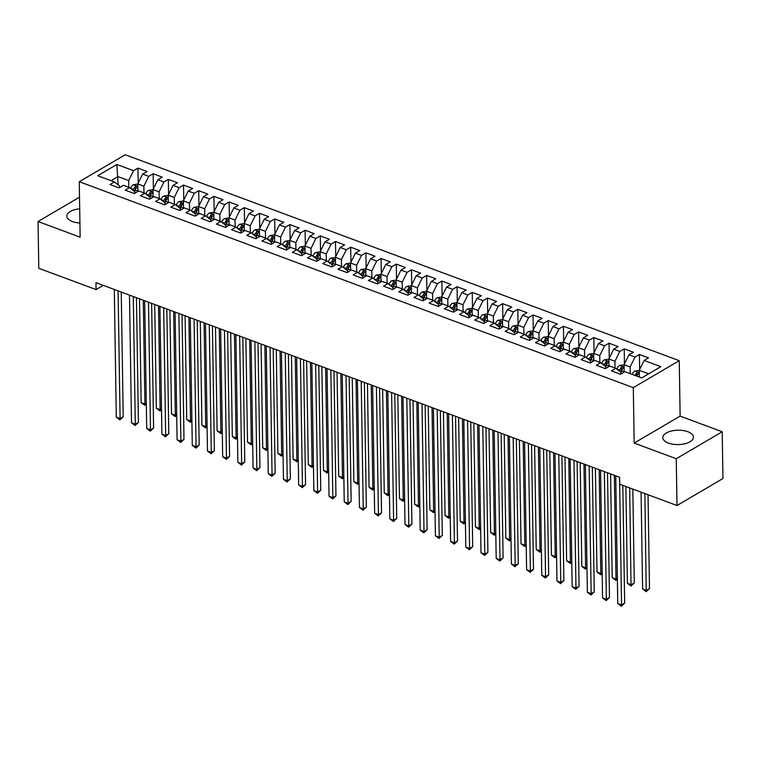 <?xml version="1.0" encoding="UTF-8"?>
<svg xmlns="http://www.w3.org/2000/svg" width="761" height="761" viewBox="0 0 761 761"><rect width="100%" height="100%" fill="white"/><g stroke="black" fill="none" stroke-linecap="round" stroke-linejoin="round"><path stroke-width="1.14" d="M79.696 208.809A15.306 7.191 -0.9 0 0 66.844 216.124A15.306 7.191 -0.9 0 0 72.457 221.565A15.306 7.191 -0.9 0 0 79.924 223.021M668.434 443.083A15.306 7.191 -0.9 0 0 684.729 443.796A15.306 7.191 -0.9 0 0 693.423 437.156A15.306 7.191 -0.9 0 0 687.801 431.706A15.306 7.191 -0.9 0 0 671.506 430.992A15.306 7.191 -0.9 0 0 662.812 437.632A15.306 7.191 -0.9 0 0 668.434 443.083M679.25 360.676L125.223 154.749L79.268 181.717L633.304 387.644L679.25 360.676L680.125 416.115L634.17 443.092L676.263 458.731L722.218 431.763L680.125 416.115M722.218 431.763L722.95 478.536L676.995 505.513L676.263 458.731M118.174 184.894L116.823 164.481L97.693 175.715L114.416 181.927L110.003 184.514L119.125 187.9L123.529 185.313L129.608 187.577L125.204 190.164L134.316 193.551L138.73 190.963L144.809 193.218L140.395 195.805L149.517 199.201L153.922 196.614L160 198.868L155.586 201.456L164.709 204.842L169.113 202.255L175.192 204.519L170.787 207.106L179.9 210.493L184.314 207.905L190.393 210.169L185.979 212.757L195.101 216.143L199.506 213.556L205.584 215.81L201.18 218.397L210.293 221.793L214.707 219.197L220.785 221.461L216.371 224.048L225.494 227.434L229.898 224.847L235.977 227.111L231.572 229.698L240.685 233.085L245.099 230.497L251.178 232.752L246.764 235.349L255.886 238.735L260.291 236.148L266.369 238.402L261.965 240.99L271.078 244.386L275.482 241.789L281.56 244.053L277.156 246.64L286.269 250.027L290.683 247.439L296.761 249.703L292.348 252.291L301.47 255.677L305.874 253.09L311.953 255.344L307.549 257.941L316.662 261.327L321.075 258.74L327.154 260.994L322.74 263.582L331.863 266.968L336.267 264.381L342.345 266.645L337.941 269.232L347.054 272.619L351.468 270.031L357.546 272.295L353.133 274.883L362.255 278.269L366.659 275.682L372.738 277.936L368.334 280.524L377.446 283.92L381.851 281.332L387.929 283.587L383.525 286.174L392.638 289.56L397.052 286.973L403.13 289.237L398.716 291.824L407.839 295.211L412.243 292.624L418.322 294.887L413.917 297.475L423.03 300.861L427.444 298.274L433.523 300.528L429.109 303.116L438.231 306.512L442.636 303.924L448.714 306.179L444.31 308.766L453.423 312.153L457.837 309.565L463.915 311.829L459.501 314.417L468.624 317.803L473.028 315.216L479.107 317.48L474.702 320.067L483.815 323.454L488.229 320.866L494.298 323.121L489.894 325.708L499.007 329.104L503.421 326.517L509.499 328.771L505.085 331.358L514.208 334.745L518.612 332.157L524.69 334.421L520.286 337.009L529.399 340.395L533.813 337.808L539.891 340.072L535.478 342.659L544.6 346.046L549.004 343.458L555.083 345.713L550.679 348.3L559.792 351.696L564.205 349.109L570.284 351.363L565.87 353.951L574.993 357.337L579.397 354.75L585.475 357.014L581.071 359.601L590.184 362.987L594.598 360.4L600.676 362.664L596.263 365.251L605.375 368.638L609.789 366.051L615.868 368.305L611.454 370.892L620.576 374.288L624.981 371.701L641.704 377.913L660.824 366.678L644.11 360.467L648.515 357.879L639.402 354.493L634.997 357.08L628.919 354.826L633.323 352.229L624.21 348.842L619.796 351.43L613.718 349.175L618.132 346.588L609.009 343.192L604.605 345.789L598.527 343.525L602.931 340.938L593.818 337.551L589.404 340.138L583.326 337.874L587.739 335.287L578.617 331.901L574.213 334.488L568.134 332.234L572.538 329.637L563.425 326.25L559.012 328.838L552.933 326.583L557.347 323.996L548.224 320.609L543.82 323.197L537.742 320.933L542.146 318.345L533.033 314.959L528.619 317.546L522.55 315.282L526.954 312.695L517.841 309.308L513.428 311.896L507.349 309.641L511.763 307.054L502.64 303.658L498.236 306.245L492.158 303.991L496.562 301.404L487.449 298.017L483.035 300.605L476.957 298.341L481.371 295.753L472.248 292.367L467.844 294.954L461.765 292.69L466.17 290.103L457.057 286.716L452.643 289.304L446.564 287.049L450.978 284.462L441.856 281.066L437.451 283.653L431.373 281.399L435.777 278.811L426.664 275.425L422.25 278.012L416.172 275.748L420.586 273.161L411.463 269.775L407.059 272.362L400.98 270.098L405.394 267.511L396.272 264.124L391.867 266.711L385.789 264.457L390.193 261.87L381.08 258.474L376.666 261.061L370.588 258.807L375.002 256.219L365.879 252.833L361.475 255.42L355.397 253.156L359.801 250.569L350.688 247.182L346.274 249.77L340.196 247.506L344.609 244.918L335.487 241.532L331.083 244.119L325.004 241.865L329.408 239.277L320.295 235.881L315.882 238.469L309.803 236.214L314.217 233.627L305.094 230.241L300.69 232.828L294.612 230.564L299.016 227.977L289.903 224.59L285.499 227.178L279.42 224.914L283.824 222.326L274.711 218.94L270.298 221.527L264.219 219.273L268.633 216.685L259.511 213.289L255.106 215.877L249.028 213.622L253.432 211.035L244.319 207.648L239.905 210.236L233.827 207.972L238.241 205.384L229.118 201.998L224.714 204.585L218.635 202.331L223.04 199.734L213.927 196.348L209.513 198.935L203.434 196.68L207.848 194.093L198.726 190.697L194.321 193.294L188.243 191.03L192.647 188.443L183.534 185.056L179.13 187.644L173.051 185.38L177.456 182.792L168.343 179.406L163.929 181.993L157.85 179.739L162.264 177.142L153.142 173.755L148.737 176.343L142.659 174.088L147.063 171.501L137.95 168.105L138.188 183.154M116.823 164.481L133.536 170.702L137.95 168.105M676.995 505.513L619.711 484.215L619.606 477.29L95.962 282.654L96.076 289.589L103.258 285.375M137.912 191.439L137.798 183.934L143.877 186.188L143.981 192.914M142.659 174.088L137.798 183.934M148.737 176.343L143.877 186.188M114.416 181.927L119.487 185.941L119.515 187.672M153.113 197.089L152.99 189.584L159.068 191.839L159.173 198.564M157.85 179.739L152.99 189.584M163.929 181.993L159.068 191.839M129.608 187.577L134.687 191.591L134.716 193.313M168.305 202.73L168.191 195.225L174.269 197.489L174.374 204.214M173.051 185.38L168.191 195.225M179.13 187.644L174.269 197.489M144.809 193.218L149.879 197.232L149.907 198.963M183.506 208.381L183.382 200.875L189.46 203.139L189.565 209.855M188.243 191.03L183.382 200.875M194.321 193.294L189.46 203.139M160 198.868L165.08 202.883L165.099 204.614M198.697 214.031L198.583 206.526L204.661 208.78L204.766 215.506M203.434 196.68L198.583 206.526M209.513 198.935L204.661 208.78M175.192 204.519L180.271 208.533L180.3 210.264M213.889 219.682L213.774 212.176L219.853 214.431L219.958 221.156M218.635 202.331L213.774 212.176M224.714 204.585L219.853 214.431M190.393 210.169L195.472 214.174L195.491 215.905M229.09 225.323L228.975 217.817L235.044 220.081L235.159 226.807M233.827 207.972L228.975 217.817M239.905 210.236L235.044 220.081M205.584 215.81L210.664 219.824L210.692 221.556M244.281 230.973L244.167 223.468L250.245 225.732L250.35 232.447M249.028 213.622L244.167 223.468M255.106 215.877L250.245 225.732M220.785 221.461L225.855 225.475L225.884 227.206M259.482 236.623L259.358 229.118L265.437 231.373L265.541 238.098M264.219 219.273L259.358 229.118M270.298 221.527L265.437 231.373M235.977 227.111L241.056 231.125L241.085 232.856M274.673 242.274L274.559 234.769L280.638 237.023L280.742 243.748M279.42 224.914L274.559 234.769M285.499 227.178L280.638 237.023M251.178 232.752L256.248 236.766L256.276 238.497M289.874 247.915L289.751 240.409L295.829 242.673L295.934 249.399M294.612 230.564L289.751 240.409M300.69 232.828L295.829 242.673M266.369 238.402L271.449 242.417L271.477 244.148M305.066 253.565L304.952 246.06L311.03 248.324L311.135 255.04M309.803 236.214L304.952 246.06M315.882 238.469L311.03 248.324M281.56 244.053L286.64 248.067L286.669 249.798M320.257 259.216L320.143 251.71L326.222 253.965L326.326 260.69M325.004 241.865L320.143 251.71M331.083 244.119L326.222 253.965M296.761 249.703L301.841 253.717L301.86 255.449M335.458 264.857L335.344 257.361L341.423 259.615L341.527 266.34M340.196 247.506L335.344 257.361M346.274 249.77L341.423 259.615M311.953 255.344L317.033 259.358L317.061 261.09M350.65 270.507L350.536 263.002L356.614 265.266L356.719 271.981M355.397 253.156L350.536 263.002M361.475 255.42L356.614 265.266M327.154 260.994L332.224 265.009L332.253 266.74M365.851 276.157L365.727 268.652L371.806 270.916L371.91 277.632M370.588 258.807L365.727 268.652M376.666 261.061L371.806 270.916M342.345 266.645L347.425 270.659L347.454 272.39M381.042 281.808L380.928 274.302L387.007 276.557L387.111 283.282M385.789 264.457L380.928 274.302M391.867 266.711L387.007 276.557M357.546 272.295L362.617 276.31L362.645 278.041M396.243 287.449L396.12 279.943L402.198 282.207L402.303 288.933M400.98 270.098L396.12 279.943M407.059 272.362L402.198 282.207M372.738 277.936L377.817 281.95L377.846 283.682M411.435 293.099L411.32 285.594L417.399 287.858L417.504 294.574M416.172 275.748L411.32 285.594M422.25 278.012L417.399 287.858M387.929 283.587L393.009 287.601L393.037 289.332M426.636 298.75L426.512 291.244L432.59 293.499L432.695 300.224M431.373 281.399L426.512 291.244M437.451 283.653L432.59 293.499M403.13 289.237L408.21 293.251L408.229 294.983M441.827 304.4L441.713 296.895L447.791 299.149L447.896 305.874M446.564 287.049L441.713 296.895M452.643 289.304L447.791 299.149M418.322 294.887L423.401 298.902L423.43 300.633M457.019 310.041L456.904 302.536L462.983 304.8L463.088 311.525M461.765 292.69L456.904 302.536M467.844 294.954L462.983 304.8M433.523 300.528L438.593 304.543L438.621 306.274M472.22 315.691L472.096 308.186L478.174 310.45L478.289 317.166M476.957 298.341L472.096 308.186M483.035 300.605L478.174 310.45M448.714 306.179L453.794 310.193L453.822 311.924M487.411 321.342L487.297 313.836L493.375 316.091L493.48 322.816M492.158 303.991L487.297 313.836M498.236 306.245L493.375 316.091M463.915 311.829L468.985 315.844L469.014 317.575M502.612 326.992L502.488 319.487L508.567 321.741L508.671 328.467M507.349 309.641L502.488 319.487M513.428 311.896L508.567 321.741M479.107 317.48L484.186 321.494L484.215 323.225M517.803 332.633L517.689 325.128L523.768 327.392L523.872 334.117M522.55 315.282L517.689 325.128M528.619 317.546L523.768 327.392M494.298 323.121L499.378 327.135L499.406 328.866M533.004 338.284L532.881 330.778L538.959 333.042L539.064 339.758M537.742 320.933L532.881 330.778M543.82 323.197L538.959 333.042M509.499 328.771L514.579 332.785L514.598 334.517M548.196 343.934L548.082 336.429L554.16 338.683L554.265 345.408M552.933 326.583L548.082 336.429M559.012 328.838L554.16 338.683M524.69 334.421L529.77 338.436L529.799 340.167M563.387 349.584L563.273 342.079L569.352 344.333L569.456 351.059M568.134 332.234L563.273 342.079M574.213 334.488L569.352 344.333M539.891 340.072L544.962 344.086L544.99 345.808M578.588 355.225L578.465 347.72L584.543 349.984L584.657 356.709M583.326 337.874L578.465 347.72M589.404 340.138L584.543 349.984M555.083 345.713L560.163 349.727L560.191 351.458M593.78 360.876L593.666 353.37L599.744 355.634L599.849 362.35M598.527 343.525L593.666 353.37M604.605 345.789L599.744 355.634M570.284 351.363L575.354 355.377L575.383 357.109M608.981 366.526L608.857 359.021L614.936 361.275L615.04 368.001M613.718 349.175L608.857 359.021M619.796 351.43L614.936 361.275M585.475 357.014L590.555 361.028L590.584 362.759M624.172 372.177L624.058 364.671L630.137 366.926L630.241 373.651M628.919 354.826L624.058 364.671M634.997 357.08L630.137 366.926M600.676 362.664L605.746 366.678L605.775 368.4M639.354 377.037L639.25 370.312L648.667 373.813M644.11 360.467L639.25 370.312M615.868 368.305L620.947 372.319L620.966 374.051M79.515 197.175L38.05 221.518L38.782 268.3L96.076 289.589M634.17 443.092L633.304 387.644M38.05 221.518L80.143 237.166L79.268 181.717M128.79 187.263L128.676 180.547L118.041 176.59L111.068 180.68M133.536 170.702L128.676 180.547M639.402 354.493L639.64 369.532M624.21 348.842L624.439 363.882M609.009 343.192L609.247 358.241M593.818 337.551L594.056 352.59M578.617 331.901L578.855 346.94M563.425 326.25L563.663 341.289M548.224 320.609L548.462 335.649M533.033 314.959L533.271 329.998M517.841 309.308L518.07 324.348M502.64 303.658L502.878 318.697M487.449 298.017L487.677 313.056M472.248 292.367L472.486 307.406M457.057 286.716L457.294 301.756M441.856 281.066L442.093 296.105M426.664 275.425L426.902 290.464M411.463 269.775L411.701 284.814M396.272 264.124L396.51 279.163M381.08 258.474L381.309 273.513M365.879 252.833L366.117 267.872M350.688 247.182L350.926 262.222M335.487 241.532L335.725 256.571M320.295 235.881L320.533 250.921M305.094 230.241L305.332 245.28M289.903 224.59L290.141 239.629M274.711 218.94L274.94 233.979M259.511 213.289L259.748 228.329M244.319 207.648L244.557 222.688M229.118 201.998L229.356 217.037M213.927 196.348L214.164 211.387M198.726 190.697L198.963 205.746M183.534 185.056L183.772 200.095M168.343 179.406L168.571 194.445M153.142 173.755L153.38 188.795M619.549 477.271L621.556 604.966L617.761 603.559L615.754 475.853M622.812 485.366L624.657 603.15L621.556 604.966L621.385 606.251L617.761 603.559M624.657 603.15L621.385 606.251M639.25 370.426L634.712 371.121A5.203 2.93 110.4 0 0 632.21 374.383M641.076 492.158L642.598 588.976L646.393 590.393L649.494 588.567L648.03 494.745M636.919 376.134A5.203 2.93 -69.6 0 1 638.498 373.632C638.84 372.557 638.232 372.338 636.672 372.957A5.203 2.93 110.4 0 0 635.093 375.458M638.498 373.632L638.764 373.118M636.443 375.953A2.654 1.493 -69.6 0 1 636.71 375.449L636.672 372.957M649.494 588.567L646.222 591.668L644.871 493.566M646.222 591.668L642.598 588.976M604.358 471.62L606.365 599.326L602.56 597.908L600.553 470.212M607.506 472.79L609.466 597.499L606.365 599.326L606.184 600.6L602.56 597.908M609.466 597.499L606.184 600.6M589.157 465.97L591.164 593.675L587.368 592.267L585.361 464.562M592.315 467.14L594.265 591.849L591.164 593.675L590.993 594.959L587.368 592.267M594.265 591.849L590.993 594.959M624.058 364.776L619.521 365.47A5.203 2.93 110.4 0 0 616.867 369.104M625.875 486.507L627.397 583.326L631.202 584.743L634.303 582.916L632.829 489.095M620.947 372.633L621.575 370.873A5.203 2.93 -69.6 0 1 623.307 367.982C623.649 366.916 623.04 366.688 621.48 367.306A5.203 2.93 110.4 0 0 619.749 370.198L619.425 371.121M620.615 372.062L621.119 370.645A2.654 1.493 -69.6 0 1 621.518 369.798L621.48 367.306M623.307 367.982L623.563 367.468M634.303 582.916L631.021 586.027L629.68 487.925M631.021 586.027L627.397 583.326M608.867 359.125L604.32 359.829A5.203 2.93 110.4 0 0 601.675 363.454M605.756 366.983L606.374 365.223A5.203 2.93 -69.6 0 1 608.106 362.341C608.448 361.266 607.849 361.037 606.279 361.656A5.203 2.93 110.4 0 0 604.557 364.548L604.224 365.47M605.414 366.412L605.927 364.995A2.654 1.493 -69.6 0 1 606.327 364.148L606.279 361.656M608.106 362.341L608.372 361.817M610.579 473.932L612.205 577.685L616.001 579.092L614.374 475.34M617.38 579.292L615.83 580.377L612.205 577.685M615.83 580.377L616.001 579.092L617.361 578.293M573.965 460.329L575.972 588.025L572.167 586.617L570.16 458.912M577.114 461.499L579.073 586.208L575.972 588.025L575.792 589.309L572.167 586.617M579.073 586.208L575.792 589.309M558.764 454.678L560.771 582.374L556.976 580.966L554.969 453.261M561.922 455.849L563.882 580.557L560.771 582.374L560.6 583.658L556.976 580.966M563.882 580.557L560.6 583.658M593.666 353.485L589.128 354.179A5.203 2.93 110.4 0 0 586.484 357.803M590.555 361.332L591.183 359.582A5.203 2.93 -69.6 0 1 592.914 356.69C593.257 355.615 592.648 355.387 591.088 356.015A5.203 2.93 110.4 0 0 589.356 358.897L589.033 359.82M590.222 360.762L590.726 359.344A2.654 1.493 -69.6 0 1 591.126 358.507L591.088 356.015M592.914 356.69L593.171 356.177M595.378 468.281L597.005 572.034L600.81 573.442L599.173 469.699M602.179 573.642L600.638 574.726L597.005 572.034M600.638 574.726L600.81 573.442L602.16 572.653M578.474 347.834L573.937 348.528A5.203 2.93 110.4 0 0 571.283 352.153M575.364 355.682L575.982 353.932A5.203 2.93 -69.6 0 1 577.713 351.04C578.065 349.965 577.456 349.746 575.896 350.364A5.203 2.93 110.4 0 0 574.165 353.256L573.832 354.179M575.031 355.121L575.535 353.694A2.654 1.493 -69.6 0 1 575.934 352.857L575.896 350.364M577.713 351.04L577.98 350.526M580.186 462.64L581.813 566.384L585.609 567.801L583.982 464.048M586.988 568.001L585.437 569.076L581.813 566.384M585.437 569.076L585.609 567.801L586.969 567.002M543.573 449.028L545.58 576.733L541.775 575.316L539.777 447.62M546.721 450.198L548.681 574.907L545.58 576.733L545.409 578.008L541.775 575.316M548.681 574.907L545.409 578.008M563.273 342.184L558.736 342.878A5.203 2.93 110.4 0 0 556.091 346.512M560.163 350.041L560.79 348.281A5.203 2.93 -69.6 0 1 562.522 345.389C562.864 344.324 562.255 344.096 560.695 344.714A5.203 2.93 110.4 0 0 558.964 347.606L558.641 348.528M559.83 349.47L560.334 348.053A2.654 1.493 -69.6 0 1 560.733 347.206L560.695 344.714M562.522 345.389L562.779 344.876M564.985 456.99L566.622 560.743L570.417 562.151L568.79 458.398M571.787 562.35L570.246 563.435L566.622 560.743M570.246 563.435L570.417 562.151L571.777 561.352M528.372 443.378L530.379 571.083L526.583 569.675L524.576 441.97M531.53 444.548L533.49 569.257L530.379 571.083L530.208 572.367L526.583 569.675M533.49 569.257L530.208 572.367M548.082 336.543L543.544 337.237A5.203 2.93 110.4 0 0 540.89 340.861M544.971 344.391L545.599 342.631A5.203 2.93 -69.6 0 1 547.321 339.748C547.673 338.674 547.064 338.445 545.504 339.064A5.203 2.93 110.4 0 0 543.773 341.955L543.44 342.878M544.638 343.82L545.142 342.402A2.654 1.493 -69.6 0 1 545.542 341.556L545.504 339.064M547.321 339.748L547.587 339.235M549.794 451.34L551.421 555.092L555.216 556.5L553.589 452.757M556.595 556.7L555.045 557.784L551.421 555.092M555.045 557.784L555.216 556.5L556.576 555.701M513.18 437.737L515.187 565.433L511.392 564.025L509.385 436.319M516.329 438.907L518.289 563.616L515.187 565.433L515.016 566.717L511.392 564.025M518.289 563.616L515.016 566.717M497.989 432.086L499.996 559.792L496.191 558.374L494.184 430.669M501.138 433.256L503.097 557.965L499.996 559.792L499.815 561.066L496.191 558.374M503.097 557.965L499.815 561.066M482.788 426.436L484.795 554.141L481 552.724L478.992 425.028M485.946 427.606L487.896 552.315L484.795 554.141L484.624 555.425L481 552.724M487.896 552.315L484.624 555.425M467.596 420.785L469.604 548.491L465.799 547.083L463.791 419.378M470.745 421.955L472.705 546.664L469.604 548.491L469.423 549.775L465.799 547.083M472.705 546.664L469.423 549.775M452.395 415.145L454.403 542.84L450.607 541.432L448.6 413.727M455.554 416.315L457.513 541.023L454.403 542.84L454.231 544.125L450.607 541.432M457.513 541.023L454.231 544.125M437.204 409.494L439.211 537.199L435.406 535.782L433.409 408.077M440.353 410.664L442.312 535.373L439.211 537.199L439.04 538.474L435.406 535.782M442.312 535.373L439.04 538.474M422.003 403.844L424.01 531.549L420.215 530.132L418.208 402.436M425.161 405.014L427.121 529.723L424.01 531.549L423.839 532.833L420.215 530.132M427.121 529.723L423.839 532.833M406.812 398.193L408.819 525.899L405.023 524.491L403.016 396.785M409.96 399.373L411.92 524.072L408.819 525.899L408.647 527.183L405.023 524.491M411.92 524.072L408.647 527.183M391.62 392.552L393.618 520.248L389.822 518.84L387.815 391.135M394.769 393.722L396.728 518.431L393.618 520.248L393.447 521.532L389.822 518.84M396.728 518.431L393.447 521.532M532.881 330.892L528.343 331.587A5.203 2.93 110.4 0 0 525.699 335.211M529.78 338.74L530.398 336.99A5.203 2.93 -69.6 0 1 532.129 334.098C532.472 333.023 531.863 332.804 530.303 333.423A5.203 2.93 110.4 0 0 528.572 336.305L528.248 337.228M529.437 338.169L529.941 336.752A2.654 1.493 -69.6 0 1 530.341 335.915L530.303 333.423M532.129 334.098L532.396 333.584M534.593 445.689L536.229 549.442L540.025 550.85L538.398 447.107M541.394 551.05L539.853 552.134L536.229 549.442M539.853 552.134L540.025 550.85L541.385 550.06M517.689 325.242L513.152 325.936A5.203 2.93 110.4 0 0 510.498 329.57M514.579 333.09L515.207 331.339A5.203 2.93 -69.6 0 1 516.938 328.448C517.28 327.382 516.671 327.154 515.111 327.772A5.203 2.93 110.4 0 0 513.38 330.664L513.057 331.587M514.246 332.528L514.75 331.102A2.654 1.493 -69.6 0 1 515.149 330.264L515.111 327.772M516.938 328.448L517.195 327.934M519.402 440.048L521.028 543.792L524.833 545.209L523.197 441.456M526.203 545.409L524.652 546.484L521.028 543.792M524.652 546.484L524.833 545.209L526.184 544.41M502.488 319.591L497.951 320.286A5.203 2.93 110.4 0 0 495.306 323.92M499.387 327.449L500.006 325.689A5.203 2.93 -69.6 0 1 501.737 322.797C502.079 321.732 501.48 321.503 499.91 322.122A5.203 2.93 110.4 0 0 498.189 325.014L497.856 325.936M499.045 326.878L499.558 325.461A2.654 1.493 -69.6 0 1 499.958 324.614L499.91 322.122M501.737 322.797L502.003 322.284M504.21 434.398L505.837 538.151L509.632 539.559L508.006 435.806M511.012 539.758L509.461 540.843L505.837 538.151M509.461 540.843L509.632 539.559L510.992 538.759M487.297 313.951L482.759 314.645A5.203 2.93 110.4 0 0 480.115 318.269M484.186 321.798L484.814 320.048A5.203 2.93 -69.6 0 1 486.545 317.156C486.888 316.081 486.279 315.853 484.719 316.471A5.203 2.93 110.4 0 0 482.988 319.363L482.664 320.286M483.853 321.228L484.357 319.81A2.654 1.493 -69.6 0 1 484.757 318.964L484.719 316.471M486.545 317.156L486.802 316.643M489.009 428.747L490.636 532.5L494.441 533.908L492.805 430.165M495.811 534.108L494.27 535.192L490.636 532.5M494.27 535.192L494.441 533.908L495.792 533.109M472.105 308.3L467.568 308.995A5.203 2.93 110.4 0 0 464.914 312.619M468.995 316.148L469.613 314.398A5.203 2.93 -69.6 0 1 471.344 311.506C471.696 310.431 471.088 310.212 469.527 310.83A5.203 2.93 110.4 0 0 467.796 313.722L467.463 314.635M468.662 315.577L469.166 314.16A2.654 1.493 -69.6 0 1 469.566 313.323L469.527 310.83M471.344 311.506L471.611 310.992M473.818 423.097L475.444 526.85L479.24 528.258L477.613 424.514M480.619 528.457L479.069 529.542L475.444 526.85M479.069 529.542L479.24 528.258L480.6 527.468M456.904 302.65L452.367 303.344A5.203 2.93 110.4 0 0 449.722 306.978M453.794 310.498L454.422 308.747A5.203 2.93 -69.6 0 1 456.153 305.855C456.495 304.79 455.887 304.562 454.327 305.18A5.203 2.93 110.4 0 0 452.595 308.072L452.272 308.995M453.461 309.936L453.965 308.509A2.654 1.493 -69.6 0 1 454.365 307.672L454.327 305.18M456.153 305.855L456.41 305.342M458.617 417.456L460.253 521.199L464.048 522.617L462.422 418.864M465.418 522.817L463.877 523.901L460.253 521.199M463.877 523.901L464.048 522.617L465.409 521.818M441.713 296.999L437.175 297.694A5.203 2.93 110.4 0 0 434.521 301.327M438.602 304.857L439.23 303.097A5.203 2.93 -69.6 0 1 440.952 300.205C441.304 299.14 440.695 298.911 439.135 299.53A5.203 2.93 110.4 0 0 437.404 302.421L437.071 303.344M438.269 304.286L438.774 302.868A2.654 1.493 -69.6 0 1 439.173 302.022L439.135 299.53M440.952 300.205L441.218 299.691M443.425 411.806L445.052 515.558L448.847 516.966L447.221 413.213M450.227 517.166L448.676 518.251L445.052 515.558M448.676 518.251L448.847 516.966L450.208 516.167M426.512 291.358L421.975 292.053A5.203 2.93 110.4 0 0 419.33 295.677M423.401 299.206L424.029 297.456A5.203 2.93 -69.6 0 1 425.76 294.564C426.103 293.489 425.494 293.261 423.934 293.879A5.203 2.93 110.4 0 0 422.203 296.771L421.879 297.694M423.068 298.635L423.573 297.218A2.654 1.493 -69.6 0 1 423.972 296.371L423.934 293.879M425.76 294.564L426.027 294.05M428.224 406.155L429.86 509.908L433.656 511.316L432.029 407.573M435.026 511.516L433.485 512.6L429.86 509.908M433.485 512.6L433.656 511.316L435.016 510.526M411.32 285.708L406.783 286.402A5.203 2.93 110.4 0 0 404.129 290.027M408.21 293.556L408.838 291.805A5.203 2.93 -69.6 0 1 410.56 288.914C410.911 287.839 410.303 287.62 408.743 288.238A5.203 2.93 110.4 0 0 407.011 291.13L406.688 292.043M407.877 292.985L408.381 291.568A2.654 1.493 -69.6 0 1 408.781 290.731L408.743 288.238M410.56 288.914L410.826 288.4M413.033 400.505L414.659 504.258L418.464 505.675L416.828 401.922M419.834 505.865L418.284 506.95L414.659 504.258M418.284 506.95L418.464 505.675L419.815 504.876M376.419 386.902L378.426 514.607L374.631 513.19L372.624 385.485M379.568 388.072L381.527 512.781L378.426 514.607L378.255 515.882L374.631 513.19M381.527 512.781L378.255 515.882M396.12 280.058L391.582 280.752A5.203 2.93 110.4 0 0 388.938 284.386M393.018 287.905L393.637 286.155A5.203 2.93 -69.6 0 1 395.368 283.263C395.71 282.198 395.102 281.97 393.542 282.588A5.203 2.93 110.4 0 0 391.82 285.48L391.487 286.402M392.676 287.344L393.19 285.917A2.654 1.493 -69.6 0 1 393.58 285.08L393.542 282.588M395.368 283.263L395.634 282.75M397.832 394.864L399.468 498.607L403.263 500.025L401.637 396.272M404.633 500.224L403.092 501.309L399.468 498.607M403.092 501.309L403.263 500.025L404.624 499.226M361.228 381.251L363.235 508.957L359.43 507.539L357.423 379.844M364.376 382.422L366.336 507.13L363.235 508.957L363.054 510.241L359.43 507.539M366.336 507.13L363.054 510.241M380.928 274.407L376.391 275.101A5.203 2.93 110.4 0 0 373.746 278.735M377.817 282.264L378.445 280.505A5.203 2.93 -69.6 0 1 380.177 277.613C380.519 276.547 379.91 276.319 378.35 276.937A5.203 2.93 110.4 0 0 376.619 279.829L376.295 280.752M377.485 281.694L377.989 280.276A2.654 1.493 -69.6 0 1 378.388 279.43L378.35 276.937M380.177 277.613L380.433 277.099M382.64 389.213L384.267 492.966L388.072 494.374L386.436 390.621M389.442 494.574L387.901 495.658L384.267 492.966M387.901 495.658L388.072 494.374L389.423 493.575M346.027 375.601L348.034 503.306L344.238 501.899L342.231 374.193M349.185 376.781L351.144 501.48L348.034 503.306L347.863 504.591L344.238 501.899M351.144 501.48L347.863 504.591M365.737 268.766L361.199 269.461A5.203 2.93 110.4 0 0 358.545 273.085M362.626 276.614L363.244 274.864A5.203 2.93 -69.6 0 1 364.976 271.972C365.328 270.897 364.719 270.669 363.159 271.287A5.203 2.93 110.4 0 0 361.427 274.179L361.095 275.101M362.293 276.043L362.797 274.626A2.654 1.493 -69.6 0 1 363.197 273.789L363.159 271.287M364.976 271.972L365.242 271.458M367.449 383.563L369.075 487.316L372.871 488.724L371.244 384.98M374.25 488.923L372.7 490.008L369.075 487.316M372.7 490.008L372.871 488.724L374.231 487.934M330.835 369.96L332.842 497.656L329.037 496.248L327.03 368.543M333.984 371.13L335.943 495.839L332.842 497.656L332.671 498.94L329.037 496.248M335.943 495.839L332.671 498.94M350.536 263.116L345.998 263.81A5.203 2.93 110.4 0 0 343.354 267.434M347.425 270.964L348.053 269.213A5.203 2.93 -69.6 0 1 349.784 266.321C350.127 265.247 349.518 265.028 347.958 265.646A5.203 2.93 110.4 0 0 346.226 268.538L345.903 269.451M347.092 270.393L347.596 268.975A2.654 1.493 -69.6 0 1 347.996 268.138L347.958 265.646M349.784 266.321L350.041 265.808M352.248 377.913L353.884 481.665L357.68 483.083L356.053 379.33M359.049 483.273L357.508 484.357L353.884 481.665M357.508 484.357L357.68 483.083L359.04 482.284M315.634 364.31L317.641 492.015L313.846 490.598L311.839 362.892M318.792 365.48L320.752 490.189L317.641 492.015L317.47 493.29L313.846 490.598M320.752 490.189L317.47 493.29M335.344 257.465L330.807 258.16A5.203 2.93 110.4 0 0 328.153 261.794M332.234 265.313L332.861 263.563A5.203 2.93 -69.6 0 1 334.583 260.671C334.935 259.606 334.326 259.377 332.766 259.996A5.203 2.93 110.4 0 0 331.035 262.887L330.702 263.81M331.901 264.752L332.405 263.325A2.654 1.493 -69.6 0 1 332.804 262.488L332.766 259.996M334.583 260.671L334.85 260.157M337.056 372.272L338.683 476.015L342.479 477.432L340.852 373.68M343.858 477.632L342.307 478.717L338.683 476.015M342.307 478.717L342.479 477.432L343.839 476.633M300.443 358.659L302.45 486.365L298.654 484.947L296.647 357.251M303.591 359.829L305.551 484.538L302.45 486.365L302.279 487.649L298.654 484.947M305.551 484.538L302.279 487.649M320.143 251.815L315.606 252.519A5.203 2.93 110.4 0 0 312.961 256.143M317.033 259.672L317.66 257.912A5.203 2.93 -69.6 0 1 319.392 255.021C319.734 253.955 319.125 253.727 317.565 254.345A5.203 2.93 110.4 0 0 315.834 257.237L315.511 258.16M316.7 259.101L317.204 257.684A2.654 1.493 -69.6 0 1 317.603 256.838L317.565 254.345M319.392 255.021L319.658 254.507M321.855 366.621L323.492 470.374L327.287 471.782L325.66 368.029M328.657 471.982L327.116 473.066L323.492 470.374M327.116 473.066L327.287 471.782L328.647 470.983M285.251 353.009L287.249 480.714L283.453 479.306L281.446 351.601M288.4 354.188L290.36 478.897L287.249 480.714L287.078 481.998L283.453 479.306M290.36 478.897L287.078 481.998M304.952 246.174L300.414 246.868A5.203 2.93 110.4 0 0 297.76 250.493M301.841 254.022L302.469 252.272A5.203 2.93 -69.6 0 1 304.191 249.38C304.543 248.305 303.934 248.076 302.374 248.695A5.203 2.93 110.4 0 0 300.643 251.587L300.319 252.509M301.508 253.451L302.012 252.034A2.654 1.493 -69.6 0 1 302.412 251.197L302.374 248.695M304.191 249.38L304.457 248.866M306.664 360.971L308.291 464.724L312.096 466.132L310.459 362.388M313.465 466.331L311.915 467.416L308.291 464.724M311.915 467.416L312.096 466.132L313.446 465.342M270.05 347.368L272.058 475.064L268.262 473.656L266.255 345.951M273.199 348.538L275.159 473.247L272.058 475.064L271.886 476.348L268.262 473.656M275.159 473.247L271.886 476.348M289.751 240.524L285.213 241.218A5.203 2.93 110.4 0 0 282.569 244.842M286.65 248.371L287.268 246.621A5.203 2.93 -69.6 0 1 288.999 243.729C289.342 242.654 288.733 242.436 287.173 243.054A5.203 2.93 110.4 0 0 285.451 245.946L285.118 246.859M286.307 247.801L286.821 246.383A2.654 1.493 -69.6 0 1 287.211 245.546L287.173 243.054M288.999 243.729L289.266 243.216M291.463 355.32L293.099 459.073L296.895 460.491L295.268 356.738M298.264 460.681L296.723 461.765L293.099 459.073M296.723 461.765L296.895 460.491L298.255 459.692M254.859 341.718L256.866 469.423L253.061 468.005L251.054 340.31M258.008 342.888L259.967 467.596L256.866 469.423L256.685 470.698L253.061 468.005M259.967 467.596L256.685 470.698M274.559 234.873L270.022 235.568A5.203 2.93 110.4 0 0 267.377 239.201M271.449 242.721L272.077 240.971A5.203 2.93 -69.6 0 1 273.808 238.079C274.15 237.013 273.541 236.785 271.981 237.403A5.203 2.93 110.4 0 0 270.25 240.295L269.927 241.218M271.116 242.16L271.62 240.733A2.654 1.493 -69.6 0 1 272.019 239.896L271.981 237.403M273.808 238.079L274.065 237.565M276.272 349.68L277.898 453.423L281.703 454.84L280.067 351.087M283.073 455.04L281.532 456.124L277.898 453.423M281.532 456.124L281.703 454.84L283.054 454.041M239.658 336.067L241.665 463.772L237.87 462.355L235.862 334.659M242.816 337.237L244.776 461.946L241.665 463.772L241.494 465.057L237.87 462.355M244.776 461.946L241.494 465.057M259.368 229.223L254.83 229.927A5.203 2.93 110.4 0 0 252.176 233.551M256.257 237.08L256.876 235.32A5.203 2.93 -69.6 0 1 258.607 232.438C258.949 231.363 258.35 231.135 256.78 231.753A5.203 2.93 110.4 0 0 255.059 234.645L254.726 235.568M255.915 236.509L256.428 235.092A2.654 1.493 -69.6 0 1 256.828 234.245L256.78 231.753M258.607 232.438L258.873 231.915M261.08 344.029L262.707 447.782L266.502 449.19L264.876 345.437M267.882 449.39L266.331 450.474L262.707 447.782M266.331 450.474L266.502 449.19L267.862 448.391M224.466 330.417L226.474 458.122L222.669 456.714L220.661 329.009M227.615 331.596L229.575 456.305L226.474 458.122L226.302 459.406L222.669 456.714M229.575 456.305L226.302 459.406M244.167 223.582L239.629 224.276A5.203 2.93 110.4 0 0 236.985 227.9M241.056 231.43L241.684 229.679A5.203 2.93 -69.6 0 1 243.415 226.788C243.758 225.713 243.149 225.484 241.589 226.112A5.203 2.93 110.4 0 0 239.858 228.994L239.534 229.917M240.723 230.859L241.227 229.441A2.654 1.493 -69.6 0 1 241.627 228.604L241.589 226.112M243.415 226.788L243.672 226.274M245.879 338.379L247.506 442.131L251.311 443.539L249.684 339.796M252.681 443.739L251.14 444.824L247.506 442.131M251.14 444.824L251.311 443.539L252.671 442.75M209.265 324.776L211.273 452.472L207.477 451.064L205.47 323.358M212.424 325.946L214.383 450.655L211.273 452.472L211.101 453.756L207.477 451.064M214.383 450.655L211.101 453.756M228.975 217.931L224.438 218.626A5.203 2.93 110.4 0 0 221.784 222.25M225.865 225.779L226.493 224.029A5.203 2.93 -69.6 0 1 228.214 221.137C228.566 220.062 227.958 219.843 226.398 220.462A5.203 2.93 110.4 0 0 224.666 223.354L224.333 224.267M225.532 225.208L226.036 223.791A2.654 1.493 -69.6 0 1 226.436 222.954L226.398 220.462M228.214 221.137L228.481 220.623M230.688 332.738L232.314 436.481L236.11 437.898L234.483 334.146M237.489 438.098L235.939 439.173L232.314 436.481M235.939 439.173L236.11 437.898L237.47 437.099M194.074 319.125L196.081 446.831L192.286 445.413L190.279 317.718M197.223 320.295L199.182 445.004L196.081 446.831L195.91 448.105L192.286 445.413M199.182 445.004L195.91 448.105M213.774 212.281L209.237 212.975A5.203 2.93 110.4 0 0 206.592 216.609M210.664 220.138L211.292 218.378A5.203 2.93 -69.6 0 1 213.023 215.487C213.365 214.421 212.757 214.193 211.197 214.811A5.203 2.93 110.4 0 0 209.465 217.703L209.142 218.626M210.331 219.568L210.835 218.141A2.654 1.493 -69.6 0 1 211.235 217.304L211.197 214.811M213.023 215.487L213.289 214.973M215.487 327.087L217.123 430.831L220.918 432.248L219.292 328.495M222.288 432.448L220.747 433.532L217.123 430.831M220.747 433.532L220.918 432.248L222.279 431.449M178.883 313.475L180.88 441.18L177.085 439.763L175.078 312.067M182.031 314.645L183.991 439.354L180.88 441.18L180.709 442.464L177.085 439.763M183.991 439.354L180.709 442.464M198.583 206.631L194.045 207.334A5.203 2.93 110.4 0 0 191.392 210.959M195.472 214.488L196.1 212.728A5.203 2.93 -69.6 0 1 197.822 209.846C198.174 208.771 197.565 208.543 196.005 209.161A5.203 2.93 110.4 0 0 194.274 212.053L193.95 212.975M195.139 213.917L195.644 212.5A2.654 1.493 -69.6 0 1 196.043 211.653L196.005 209.161M197.822 209.846L198.088 209.323M200.295 321.437L201.922 425.19L205.727 426.598L204.091 322.845M207.097 426.797L205.546 427.882L201.922 425.19M205.546 427.882L205.727 426.598L207.078 425.799M163.682 307.825L165.689 435.53L161.893 434.122L159.886 306.417M166.83 309.004L168.79 433.713L165.689 435.53L165.518 436.814L161.893 434.122M168.79 433.713L165.518 436.814M183.382 200.99L178.845 201.684A5.203 2.93 110.4 0 0 176.2 205.308M180.281 208.837L180.899 207.087A5.203 2.93 -69.6 0 1 182.63 204.195C182.973 203.12 182.364 202.892 180.804 203.52A5.203 2.93 110.4 0 0 179.082 206.402L178.749 207.325M179.938 208.267L180.452 206.849A2.654 1.493 -69.6 0 1 180.842 206.012L180.804 203.52M182.63 204.195L182.897 203.682M185.094 315.786L186.73 419.539L190.526 420.947L188.899 317.204M191.896 421.147L190.355 422.231L186.73 419.539M190.355 422.231L190.526 420.947L191.886 420.158M148.49 302.184L150.497 429.879L146.692 428.472L144.685 300.766M151.639 303.354L153.598 428.062L150.497 429.879L150.317 431.164L146.692 428.472M153.598 428.062L150.317 431.164M168.191 195.339L163.653 196.034A5.203 2.93 110.4 0 0 160.999 199.658M165.08 203.187L165.708 201.437A5.203 2.93 -69.6 0 1 167.439 198.545C167.781 197.47 167.173 197.251 165.613 197.87A5.203 2.93 110.4 0 0 163.881 200.761L163.558 201.675M164.747 202.626L165.251 201.199A2.654 1.493 -69.6 0 1 165.651 200.362L165.613 197.87M167.439 198.545L167.696 198.031M169.903 310.146L171.529 413.889L175.334 415.306L173.698 311.553M176.704 415.506L175.163 416.581L171.529 413.889M175.163 416.581L175.334 415.306L176.685 414.507M133.289 296.533L135.296 424.238L131.501 422.821L129.494 295.125M136.447 297.703L138.407 422.412L135.296 424.238L135.125 425.513L131.501 422.821M138.407 422.412L135.125 425.513M152.999 189.689L148.462 190.383A5.203 2.93 110.4 0 0 145.808 194.017M149.888 197.546L150.507 195.786A5.203 2.93 -69.6 0 1 152.238 192.894C152.581 191.829 151.981 191.601 150.412 192.219A5.203 2.93 110.4 0 0 148.69 195.111L148.357 196.034M149.546 196.975L150.06 195.558A2.654 1.493 -69.6 0 1 150.459 194.711L150.412 192.219M152.238 192.894L152.504 192.381M154.711 304.495L156.338 408.238L160.133 409.656L158.507 305.903M161.513 409.856L159.962 410.94L156.338 408.238M159.962 410.94L160.133 409.656L161.494 408.857M118.098 290.883L120.105 418.588L116.3 417.18L114.293 289.475M121.246 292.053L123.206 416.762L120.105 418.588L119.934 419.872L116.3 417.18M123.206 416.762L119.934 419.872M137.798 184.038L133.261 184.742A5.203 2.93 110.4 0 0 130.616 188.367M134.687 191.896L135.315 190.136A5.203 2.93 -69.6 0 1 137.047 187.254C137.389 186.179 136.78 185.95 135.22 186.569A5.203 2.93 110.4 0 0 133.489 189.46L133.165 190.383M134.355 191.325L134.859 189.908A2.654 1.493 -69.6 0 1 135.258 189.061L135.22 186.569M137.047 187.254L137.303 186.73M139.51 298.845L141.137 402.598L144.942 404.005L143.306 300.253M146.312 404.205L144.771 405.29L141.137 402.598M144.771 405.29L144.942 404.005L146.293 403.206M639.288 372.757L634.817 371.102M624.096 367.116L619.616 365.451M619.749 370.198L616.933 369.152M624.172 371.844L621.575 370.873M608.895 361.465L604.424 359.801M604.557 364.548L601.742 363.501M608.971 366.193L606.374 365.223M593.704 355.815L589.233 354.15M589.356 358.897L586.541 357.851M593.78 360.543L591.183 359.582M578.503 350.174L574.032 348.509M574.165 353.256L571.349 352.21M578.579 354.892L575.982 353.932M563.311 344.524L558.84 342.859M558.964 347.606L556.148 346.559M563.387 349.251L560.79 348.281M548.12 338.873L543.639 337.209M543.773 341.955L540.957 340.909M548.186 343.601L545.599 342.631M532.919 333.223L528.448 331.558M528.572 336.305L525.756 335.259M532.995 337.951L530.398 336.99M517.727 327.582L513.247 325.917M513.38 330.664L510.564 329.618M517.803 332.3L515.207 331.339M502.526 321.932L498.055 320.267M498.189 325.014L495.373 323.967M502.602 326.659L500.006 325.689M487.335 316.281L482.864 314.616M482.988 319.363L480.172 318.317M487.411 321.009L484.814 320.048M472.134 310.631L467.663 308.966M467.796 313.722L464.981 312.666M472.21 315.358L469.613 314.398M456.942 304.99L452.472 303.325M452.595 308.072L449.78 307.025M457.019 309.708L454.422 308.747M441.751 299.339L437.271 297.675M437.404 302.421L434.588 301.375M441.818 304.067L439.23 303.097M426.55 293.689L422.079 292.024M422.203 296.771L419.387 295.725M426.626 298.417L424.029 297.456M411.359 288.038L406.878 286.383M407.011 291.13L404.196 290.084M411.435 292.766L408.838 291.805M396.158 282.398L391.687 280.733M391.82 285.48L389.004 284.433M396.234 287.116L393.637 286.155M380.966 276.747L376.495 275.082M376.619 279.829L373.803 278.783M381.042 281.475L378.445 280.505M365.765 271.097L361.294 269.432M361.427 274.179L358.612 273.132M365.841 275.824L363.244 274.864M350.574 265.446L346.103 263.791M346.226 268.538L343.411 267.491M350.65 270.174L348.053 269.213M335.382 259.805L330.902 258.141M331.035 262.887L328.219 261.841M335.449 264.524L332.861 263.563M320.181 254.155L315.71 252.49M315.834 257.237L313.018 256.191M320.257 258.883L317.66 257.912M304.99 248.505L300.509 246.84M300.643 251.587L297.827 250.54M305.066 253.232L302.469 252.272M289.789 242.854L285.318 241.199M285.451 245.946L282.626 244.899M289.865 247.582L287.268 246.621M274.597 237.213L270.117 235.549M270.25 240.295L267.434 239.249M274.673 241.941L272.077 240.971M259.396 231.563L254.925 229.898M255.059 234.645L252.243 233.598M259.472 236.291L256.876 235.32M244.205 225.912L239.734 224.248M239.858 228.994L237.042 227.948M244.281 230.64L241.684 229.679M229.013 220.262L224.533 218.607M224.666 223.354L221.851 222.307M229.08 224.99L226.493 224.029M213.812 214.621L209.342 212.956M209.465 217.703L206.65 216.657M213.889 219.349L211.292 218.378M198.621 208.971L194.141 207.306M194.274 212.053L191.458 211.006M198.688 213.698L196.1 212.728M183.42 203.32L178.949 201.655M179.082 206.402L176.257 205.356M183.496 208.048L180.899 207.087M168.229 197.67L163.748 196.015M163.881 200.761L161.066 199.715M168.305 202.397L165.708 201.437M153.028 192.029L148.557 190.364M148.69 195.111L145.874 194.065M153.104 196.757L150.507 195.786M137.836 186.378L133.365 184.714M133.489 189.46L130.673 188.414M137.912 191.106L135.315 190.136"/></g></svg>
